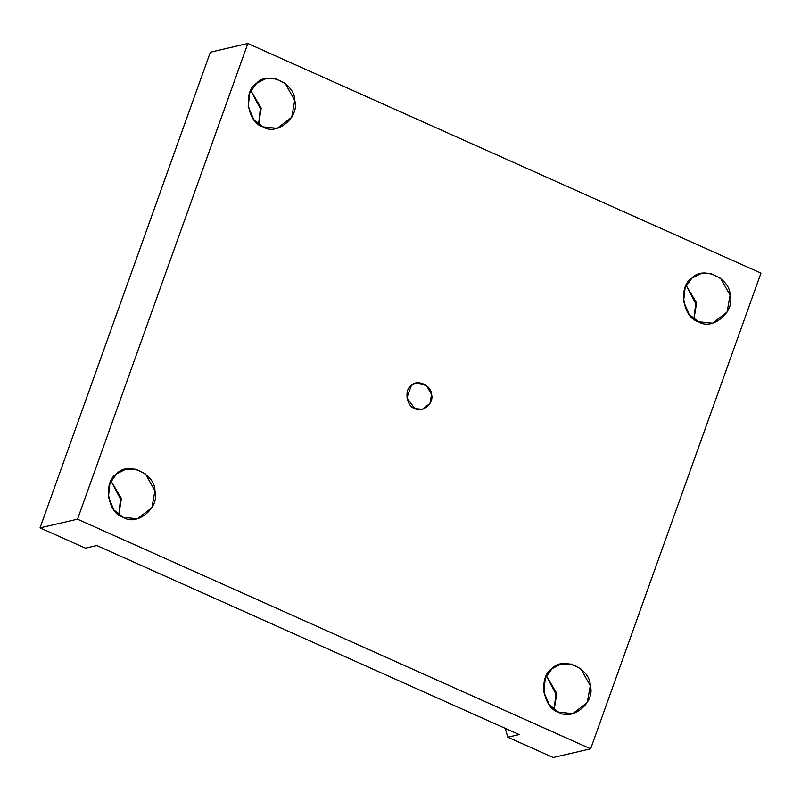 <?xml version="1.0" encoding="UTF-8"?>
<svg xmlns="http://www.w3.org/2000/svg" width="801" height="801" viewBox="0 0 801 801"><rect width="100%" height="100%" fill="white"/><g stroke="black" fill="none" stroke-linecap="round" stroke-linejoin="round"><path stroke-width="1.2" d="M519.158 734.577L96.761 545.531L519.158 734.577L507.804 737.2L553.151 757.496L590.627 748.825L760.95 273.141L247.849 43.504L760.95 273.141L590.627 748.825L553.151 757.496L507.804 737.2L519.158 734.577M546.342 675.844L555.874 693.916L554.142 709.536L555.874 693.916L546.342 675.844M554.172 709.556L556.775 693.416L546.362 675.814L556.775 693.416L554.172 709.556M558.647 712.179L572.755 713.621L587.283 702.537L590.277 685.656L580.795 668.785L571.253 664.039L561.281 663.999L552.129 668.585L545.331 678.057L543.759 691.954L549.346 704.89L558.647 712.179C542.948 708.404 538.152 676.374 552.129 668.585C562.522 655.939 590.557 668.485 590.277 685.656C595.584 702.077 572.345 721.571 558.647 712.179M686.147 285.396L695.679 303.469L693.946 319.088L696.58 302.968L686.167 285.366L696.58 302.968L693.966 319.108L695.679 303.469L686.147 285.396M698.452 321.732L712.56 323.173L727.078 312.09L730.081 295.209L720.6 278.337L711.058 273.592L701.075 273.552L691.924 278.137L685.125 287.609L683.563 301.506L689.14 314.443L698.452 321.732C682.742 317.957 677.956 285.927 691.924 278.137C702.327 265.491 730.362 278.037 730.081 295.209C735.388 311.629 712.149 331.123 698.452 321.732M250.793 90.553L260.325 108.626L258.583 124.255L260.325 108.626L250.793 90.553M258.613 124.275L261.216 108.125L250.803 90.523L261.216 108.125L258.613 124.275M263.088 126.888L277.196 128.33L291.724 117.246L294.718 100.375L285.236 83.494L275.694 78.748L265.722 78.708L256.57 83.294L249.772 92.766L248.2 106.673L253.787 119.599L263.088 126.888C247.389 123.124 242.593 91.084 256.57 83.294C266.963 70.648 294.998 83.194 294.718 100.375C300.025 116.796 276.786 136.28 263.088 126.888M120.52 499.073L110.989 481L120.52 499.073L118.788 514.703M118.808 514.723L121.412 498.572L111.009 480.97L121.412 498.572L118.808 514.723M123.294 517.336L137.402 518.778L151.92 507.694L154.923 490.823L145.442 473.942L135.9 469.196L125.917 469.156L116.766 473.741L109.967 483.213L108.395 497.121L113.982 510.047L123.294 517.336C107.584 513.571 102.798 481.531 116.766 473.741C127.169 461.096 155.204 473.641 154.923 490.823C160.23 507.243 136.991 526.728 123.294 517.336M414.808 408.54L422.277 409.301L429.967 403.434L431.549 394.503L426.532 385.561L416.2 383.028L411.354 385.461L406.928 397.827L414.808 408.54C406.497 406.538 403.954 389.586 411.354 385.461C416.86 378.763 431.699 385.401 431.549 394.503C434.362 403.193 422.057 413.506 414.808 408.54M210.373 52.175L247.849 43.504L210.373 52.175L40.05 527.859L77.527 519.188L247.849 43.504L77.527 519.188L590.627 748.825L77.527 519.188L40.05 527.859L85.397 548.154L96.761 545.531L85.397 548.154L40.05 527.859L210.373 52.175M505.211 728.329L507.804 737.2L505.211 728.329"/></g></svg>
